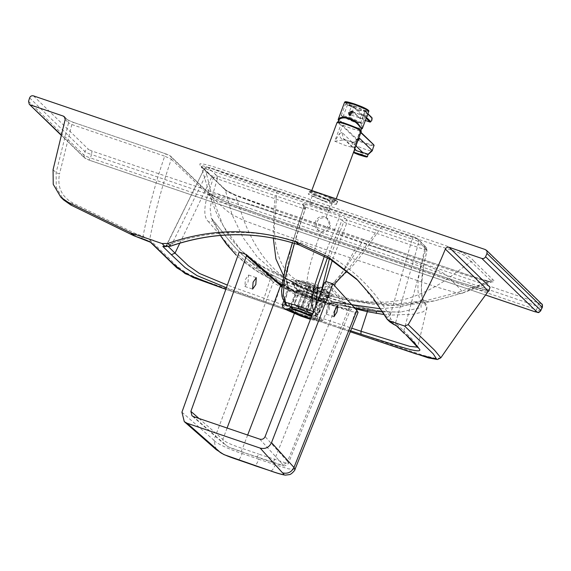<?xml version="1.0" encoding="UTF-8"?>
<svg xmlns="http://www.w3.org/2000/svg" width="571" height="571" viewBox="0 0 571 571"><rect width="100%" height="100%" fill="white"/><g stroke="black" fill="none" stroke-linecap="round" stroke-linejoin="round"><path stroke-width="0.43" stroke-dasharray="2.85 2.14" d="M361.493 128.603L352.585 126.455C343.321 123.086 338.739 120.845 338.831 119.739M338.653 120.367L352.7 126.569L361.45 128.846M349.795 117.269L362.678 123.372L354.177 121.53L341.515 115.834L341.308 115.399L349.795 117.269M352.571 111.673L353.114 114.164L350.08 115.649L349.216 115.114M358.438 110.067L366.939 111.916L366.718 111.502L354.056 105.806L345.555 103.965L358.438 110.067M354.463 106.206L364.962 111.181L358.038 109.675L347.71 105.035L354.463 106.206M353.563 121.702L343.057 116.72L349.987 118.226L360.315 122.865L353.563 121.702M365.361 120.46L360.173 118.689L353.028 111.331L352.435 111.359L353.849 107.569L351.401 106.27L348.488 114.1L352.435 111.359L352.764 112.066L348.488 114.1L362.949 119.018L365.861 111.188L365.64 110.431L368.295 110.66M352.764 112.066L362.856 115.499L364.048 115.085L362.856 115.499L362.949 119.018L363.463 115.114L363.099 115.67L353.156 111.952L360.23 118.732L361.464 116.905L361.836 114.221L354.605 107.198L353.849 107.569L361.079 114.593L360.801 116.605L359.83 117.947L360.173 118.689L353.028 111.331M358.888 154.812C352.164 152.25 353.263 152.35 362.185 155.105L366.796 157.011M349.845 118.083L361.207 123.372L353.713 121.844L342.543 116.819L342.414 116.384L349.845 118.083M360.073 130.873L360.051 131.944L359.887 130.859L361.015 130.488M359.887 130.859L351.757 128.696L341.372 124.514L340.794 124.985L337.083 122.451M337.904 121.894L338.061 122.544L341.372 124.514M319.467 196.281L311.745 194.019L308.283 193.855L308.568 194.397L325.234 201.884L332.957 204.147L336.419 204.318L336.133 203.768L319.467 196.281M325.87 198.701L311.295 191.792L320.909 193.876L335.241 200.321L335.491 200.785L325.87 198.701M367.574 156.611L362.514 154.548L353.863 152.171M362.913 153.321C358.959 151.95 356.318 150.751 354.998 149.723C354.984 150.137 357.624 151.336 362.913 153.321C367.56 154.72 369.323 155.012 368.202 154.22M357.646 141.215L352.079 142.115C354.777 142.279 356.211 142.058 356.375 141.451L354.327 147.853L345.626 145.576L334.763 141.201L339.588 133.535C339.317 136.212 340.48 138.375 343.071 140.016L334.763 141.201L340.794 124.985L342.407 125.948L356.283 139.424L354.413 144.456L342.058 132.451L343.364 138.61L345.491 139.916L354.769 148.938M343.071 140.016L345.212 139.781L352.079 142.115M355.911 145.869L352.1 142.165L351.929 143.028L354.327 147.853L360.358 131.637L360.051 131.944L359.709 131.202L373.577 144.677C376.268 147.004 358.824 141.073 357.046 139.053L341.715 124.678M351.929 143.028L356.261 141.579L357.225 139.538L356.083 142.072L359.894 131.309L360.951 132.329M354.998 149.723L354.413 144.456C356.054 145.726 359.616 147.325 365.076 149.252C370.279 150.951 372.606 151.351 372.049 150.459M343.385 138.632L354.955 149.688M311.88 297.727L317.633 299.475L322.165 299.961L312.972 294.95L300.817 290.817L296.285 290.332L305.478 295.343L311.88 297.727M311.538 316.512L315.085 319.011L310.738 318.575M315.856 292.459L329.189 296.185L331.473 296.235L331.273 295.257C329.453 293.651 324.935 291.324 317.719 288.276L307.591 284.365L298.476 281.739C292.873 280.418 290.732 280.482 292.052 281.917L299.654 286.142L315.856 292.459L316.384 292.038L325.984 294.979L339.809 298.233L327.975 295.478M317.719 288.276L318.447 287.556C326.334 290.825 331.259 293.337 333.228 295.086C334.106 295.949 333.707 296.32 332.029 296.199L348.11 300.096L339.766 298.226L367.488 302.887L396.952 303.9L426.93 300.375L456.622 292.816C443.217 289.183 427.886 284.322 410.628 278.22L352.007 258.335C336.476 282.231 324.599 293.465 316.384 292.038L299.004 285.236L290.653 280.604C289.219 279.041 291.588 279.012 297.755 280.518L307.591 283.48L307.591 284.365M331.273 295.257L333.228 295.086C369.808 304.229 386.838 303.622 406.595 298.84C421.305 294.422 435.416 287.413 448.942 277.813C447.835 274.708 437.279 269.376 417.287 261.825L368.623 245.023C350.052 272.453 330.58 289.269 318.447 287.556L307.591 283.48C305.613 280.482 310.281 260.576 320.895 231.912L324.506 232.176L327.426 230.977L330.78 224.967L327.961 218.886L325.984 217.844C319.146 217.166 315.949 220.292 316.398 227.222L317.904 229.927L320.895 231.912M331.515 296.113L330.552 295.992L331.872 296.121L322.008 300.096M462.153 293.244L492.102 281.746L489.925 281.503L456.622 292.816C460.233 293.537 462.225 293.587 462.603 292.98L434.845 300.81L424.096 302.837L407.073 304.921L390.15 305.456L371.086 304.093L348.11 300.096L391.478 305.214L434.845 300.81L462.603 292.98C461.397 289.033 453.617 282.873 448.942 277.813L471.054 261.604L463.916 255.266C458.363 252.204 450.426 249.327 440.105 246.643L230.741 175.811L209.921 167.853L203.197 165.883L201.178 166.397L200.949 165.89L205.103 169.98L205.888 171.414L212.333 197.338L209.471 193.99L201.178 166.397L225.374 190.207C226.373 191.157 229.72 192.919 235.43 195.503C277.228 211.263 319.789 226.209 363.12 240.327L427.358 262.16C447.514 268.813 473.138 278.42 488.69 281.639L491.752 281.846L490.553 280.404L471.054 261.604L473.851 261.104L493.251 279.99C495.321 281.71 494.386 282.267 490.432 281.66C474.758 277.984 449.206 268.22 428.35 261.454L364.034 239.599L363.12 240.327L352.007 258.335C316.17 246.558 280.133 233.932 243.888 220.456L231.983 214.539C221.983 207.601 218.757 202.99 212.333 197.338L223.268 226.059L241.019 250.405L260.369 265.251L290.653 280.604L296.884 284.251L297.684 285.229M319.667 230.984L316.677 229C311.552 223.868 318.026 214.189 324.763 216.916L326.733 217.965L329.517 224.482L323.279 231.248L319.667 230.984M322.272 206.752L329.267 210.571L321.437 208.865L310.574 204.211L309.575 203.24L313.022 203.611L322.272 206.752M324.349 201.035L332.179 202.734L325.185 198.929L315.934 195.782L312.48 195.41L313.486 196.381L324.349 201.035M541.643 303.886L92.031 151.044L91.496 154.534C88.07 153.413 85.864 152.421 84.872 151.558C85.629 149.816 86.913 149.145 88.719 149.552L33.468 95.871M538.439 302.873L537.939 306.384C541.158 307.519 542.593 307.769 542.25 307.119M540.794 310.381C541.137 311.031 539.702 310.781 536.483 309.646L537.939 306.384L91.496 154.534L90.382 157.917L536.483 309.646L534.899 311.73M28.55 101.288L83.766 154.941C84.758 155.804 86.963 156.797 90.382 157.917L88.912 160.058L84.479 157.881L88.84 160.016L485.593 295M29.628 97.877L84.872 151.558L83.766 154.941L84.479 157.881L61.34 135.398M389.936 321.98L386.803 317.19L359.423 281.76L356.44 278.862M350.665 330.816L317.012 319.503L317.298 316.641L351.722 328.189M226.416 287.727L263.445 301.031L264.038 298.255L317.298 316.641L323.093 298.769L355.398 308.754M276.742 282.26L262.296 274.537L254.438 269.655L244.781 262.653L237.6 256.436L257 271.061L292.702 289.747C279.847 284.151 268.113 276.371 257.5 266.414L271.76 274.715L257.5 266.414C234.146 252.061 219.935 226.801 213.854 221.726L213.383 220.984L208.543 221.776L224.26 239.87C233.296 250.933 243.981 260.597 256.3 268.87L270.84 277.37L271.66 274.737L282.145 279.876C290.946 283.98 301.695 288.312 314.4 292.852L323.107 295.892C323.671 295.814 323.671 296.77 323.093 298.769L281.624 282.609L270.84 277.37L264.038 298.255L227.365 285.072M165.212 246.544L166.739 245.045L168.459 246.722M165.055 246.458L168.067 244.93L166.611 244.852C165.312 246.244 164.555 246.758 164.355 246.401M170.601 246.108L170.7 244.245L168.067 244.93M170.7 244.245L172.335 243.275L172.685 245.344M385.582 317.226L388.337 319.903L390.728 318.932L389.9 316.363L386.803 317.19M393.39 324.2L392.898 321.466L390.728 318.932M396.295 325.713L395.546 322.872L392.898 321.466M417.993 347.71L417.979 346.725L412.255 339.274L403.804 330.93L404.561 333.75L403.804 330.93L395.546 322.872L418.864 241.976C417.886 241.112 415.652 240.141 412.155 239.071L413.718 236.986L207.865 167.339L215.752 174.697L212.077 176.303L204.182 168.959L166.739 245.045M380.65 308.811L401.67 306.734L421.055 300.76L424.567 301.788L424.967 304.136C420.777 300.938 420.106 284.037 423.596 266.35C423.889 265.858 423.004 265.394 420.941 264.958C416.873 283.544 416.909 295.478 421.055 300.76L421.07 307.619L400.578 312.044L389.479 311.894L390.514 315.121L413.989 314.15L423.132 311.83L426.794 308.783L417.658 347.175M291.203 246.765L285.35 277.82L287.134 284.387C285.236 284.337 284.786 284.808 285.785 285.793L293.551 290.746L292.702 289.747L314.864 298.39L323.107 295.892C335.177 300.032 346.119 303.387 355.933 305.956C356.568 305.97 356.675 306.977 356.254 308.982L350.173 327.675L350.037 330.609M271.76 274.715L282.145 279.876C282.574 279.847 282.395 280.761 281.624 282.609L281.053 284.351M280.875 284.9L275.251 302.195L274.794 305.014L263.445 301.031L264.038 298.255M405.089 326.162L425.802 248.992L426.922 250.127L423.596 266.35L421.498 285.043L421.505 291.289C422.412 300.132 423.289 299.332 424.567 301.788C426.537 304.764 427.279 307.098 426.794 308.783L424.967 304.136M400.535 312.044L389.479 311.894L375.618 310.274L366.982 308.568L367.538 310.41M282.288 279.854L323.307 295.857L355.933 305.956L366.818 308.568M257.5 266.414L256.3 268.87L257.578 266.4C244.952 258.249 233.767 247.414 224.025 233.882L211.299 218.008L210.171 208.693L212.376 195.539L217.351 178.844L303.201 208.536L292.381 242.761M236.337 255.223L223.24 239.392L213.854 221.726L211.299 218.008L220.385 235.43M273.295 238.107L273.852 212.326L275.136 195.61L217.208 176.061L217.351 178.844L213.54 177.66L207.587 194.904C203.597 208.915 203.911 217.872 208.543 221.776M53.067 169.73L56.115 172.685L59.505 173.934C57.107 186.917 61.547 196.624 72.817 203.048L135.505 233.596L143.05 236.237L141.487 238.378M225.845 289.326L314.207 319.546L225.852 289.304L314.136 319.496L315.006 318.832L245.009 294.943C224.367 287.705 191.999 277.649 183.377 270.854C173.534 264.102 171.821 260.483 165.354 254.823L149.659 239.649C154.977 212.391 162.193 185.561 171.321 159.166L164.684 156.168C155.612 182.442 148.396 209.129 143.05 236.237L149.659 239.649L150.466 242.24M318.547 321.002L350.28 331.765L318.547 321.002L319.417 320.338L318.618 321.045L314.136 319.496M440.819 357.824L436.344 358.545L423.725 355.462L315.006 318.832C326.084 301.138 339.217 278.37 348.938 260.576L355.555 248.364L356.625 247.357L458.706 282.031L488.869 290.796M293.551 290.746L295.828 291.752L295.164 290.846C287.02 287.056 278.898 281.532 270.79 274.28L270.882 274.258M293.044 289.904L292.702 289.747C292.566 289.747 287.27 287.142 286.621 286.356L287.17 287.099C286.257 286.199 286.628 285.75 288.276 285.743L287.134 284.387L288.248 285.35L288.476 287.548L286.77 279.683L283.323 275.151M356.111 305.949L375.618 310.274L338.332 304.793L328.668 302.551L314.864 298.39L314.343 298.819L295.828 291.752M325.863 281.553L324.528 291.146L326.648 297.826L333.578 302.052C334.577 303.015 334.178 303.415 332.386 303.244L346.704 306.67L330.837 303.001M403.804 330.93L405.017 326.419M425.802 248.992L418.864 241.976L418.158 239.185C418.158 238.707 415.096 237.457 413.64 236.936L418.158 239.185L425.102 246.237L425.802 248.992M179.829 243.153L212.077 176.303L213.54 177.66L217.208 176.061L215.752 174.697M298.904 244.823L300.467 242.732C258.306 228.828 215.595 229.007 172.335 243.275L208.472 169.794C205.232 168.573 203.797 168.295 204.182 168.959L166.611 244.852M346.904 270.811L367.267 244.095C383.89 249.242 401.777 256.193 420.941 264.958L424.603 249.57L346.683 223.325L332.229 260.554M424.795 249.613L426.994 250.141L426.209 247.357L425.11 246.665L424.603 249.57L425.11 246.665L423.989 245.523L425.102 246.237M204.182 168.959L207.865 167.339M300.467 242.732C339.524 256.493 369.337 281.039 389.9 316.363L412.155 239.071L208.472 169.794L209.964 167.66C205.589 166.989 207.302 165.804 204.068 168.688M323.45 299.44L326.648 297.826L323.486 299.575L321.245 292.316L324.528 291.146L333.792 284.865M313.615 311.138L314.364 312.087L315.842 312.658C316.805 313.243 317.897 312.937 319.125 311.737L319.724 312.044C318.118 314.385 316.405 315.32 314.578 314.849L312.458 314.086L314.364 312.087L313.408 311.68M327.469 257.714L341.972 220.035L338.874 218.479L339.36 215.731L305.949 204.368L305.763 207.216L338.874 218.479L324.414 256.008M284.658 301.024L284.893 300.089C280.404 297.077 280.789 285.022 286.042 263.93L303.701 207.023L292.452 242.782M207.587 194.904L212.376 195.539C233.832 199.25 254.331 204.846 273.852 212.326L301.167 221.198L305.164 208.886L303.701 207.023L305.763 207.216L294.472 243.396M284.479 301.581L288.505 288.876L288.334 286.713L288.505 288.876L287.313 289.319L289.683 291.517L296.585 295.029L322.215 304.25L329.603 305.085L324.092 301.088L325.37 299.311L331.201 303.515L323.5 302.651L296.734 293.016L287.184 287.427L288.334 286.713L288.276 285.743L288.555 288.94L284.751 301.973M333.578 302.052L331.644 302.23L325.399 298.369L325.37 299.311L323.514 300.546L323.486 299.575M329.396 258.834L343.692 221.998L346.683 223.325L347.111 220.078L343.742 221.669L341.972 220.035L345.341 218.443L339.36 215.731M305.2 208.565L304.614 205.917C305.514 207.758 305.713 208.772 305.207 208.957L303.201 208.536L303.615 205.282L275.136 195.61M319.724 312.044L324.092 301.088L323.514 300.546M282.388 305.057L286.164 308.033L306.905 316.662L322.658 320.438L323.065 320.181L314.578 314.849L315.842 312.658M288.434 288.962L284.893 300.089M288.541 288.648L288.248 285.35C287.113 283.28 286.621 281.389 286.77 279.683L285.35 277.82M301.217 221.27L301.167 221.198C294.158 242.739 286.271 268.356 286.592 280.525L286.77 279.683C286.235 269.533 294.265 242.24 301.217 221.27L305.207 208.957M304.614 205.917L302.116 203.74L304.614 205.917M303.701 207.023L303.115 204.375C303.586 204.439 303.765 205.275 303.665 206.88M488.155 291.446L480.125 290.082L463.195 284.843L272.895 220.213L230.199 205.132C215.874 199.572 207.773 195.318 205.874 192.377L171.321 159.166L170.622 156.161L169.573 155.519L204.889 189.7C206.488 192.513 214.46 197.016 228.814 203.219L274.615 219.45L356.625 247.357M65.073 117.79L67.785 120.046L68.556 122.786L71.825 124.535L59.505 173.934M66.736 119.403L73.395 122.394L71.825 124.535L164.684 156.168L166.254 154.027L169.573 155.519M166.182 153.984L73.316 122.344L166.182 153.984L170.622 156.161L204.725 189.194C206.359 191.142 209.65 193.612 214.589 196.61C223.268 201.156 234.545 205.767 248.435 210.449L459.726 282.352L482.945 289.561L489.247 290.639M64.402 116.755L67.785 120.046L73.316 122.344M296.67 306.249C295.307 305.442 294.864 304.157 295.357 302.394L302.637 282.823L302.016 282.709L309.082 285.9L300.767 308.261L296.049 306.135L301.388 308.376L309.703 286.007L302.637 282.823M295.357 302.394L294.736 302.28C294.243 304.043 294.679 305.328 296.049 306.135M294.736 302.28L302.016 282.709M301.545 309.032L309.86 286.671L308.797 285.95L300.482 308.311L301.545 309.032L298.219 308.426L299.354 308.911L298.419 308.49L297.898 305.421L305.178 285.85L310.802 287.092L302.487 309.461L299.354 308.911L298.84 305.842L306.12 286.271M302.487 309.461L311.038 312.894C312.53 313.372 313.657 312.794 314.428 311.159L321.709 291.588L322.329 291.695L315.263 288.512L306.941 310.874L311.659 313.001C313.151 313.479 314.278 312.901 315.049 311.266L322.329 291.695M309.289 310.653L311.887 308.133L319.168 288.562L318.225 288.134L313.543 287.313L305.228 309.682L309.289 310.653L306.163 310.103L307.234 310.824L315.549 288.462L314.485 287.741L306.163 310.103M311.887 308.133L310.952 307.705L308.354 310.231M310.952 307.705L318.225 288.134M306.32 310.767L314.642 288.398L321.709 291.588M309.86 286.671L305.178 285.85M305.228 309.682L301.388 308.376M314.642 288.398L310.802 287.092M315.635 290.568L324.899 293.28L329.053 293.48L328.71 292.83L308.711 283.837L299.447 281.132L295.293 280.925L295.635 281.582L315.635 290.568M309.703 286.007L313.543 287.313M314.485 287.741L319.168 288.562M295.293 280.925L295.464 280.468L295.807 281.118C298.947 283.509 305.613 286.499 315.806 290.111L325.07 292.816L329.224 293.023L328.496 292.038C319.196 285.343 317.569 285.443 312.009 283.159L305.813 281.424L296.656 280.197L308.882 283.38C319.075 286.985 325.741 289.982 328.882 292.366M295.464 280.468L296.656 280.197M300.689 308.783L290.853 306.641L291.103 307.127L305.77 313.715L315.606 315.849L300.689 308.783M300.81 308.89L315.049 315.642L305.656 313.6L291.653 307.312L291.417 306.855L300.81 308.89M312.009 296.941L321.651 299.225L321.594 298.597L306.927 292.002L297.091 289.868L312.009 296.941M307.469 286.035L296.477 282.895L292.923 283.223L293.223 283.573L315.014 293.373L329.353 296.77L329.267 295.835L307.469 286.035M314.921 293.28L328.903 296.592L328.825 295.685L307.562 286.128L296.834 283.066L293.373 283.38L314.921 293.28M307.012 292.209L297.619 290.168L297.862 290.625L311.859 296.913L321.252 298.954L307.012 292.209M295.007 469.326L288.448 468.877L275.329 464.801C273.338 469.419 271.61 471.396 270.14 470.74M181.935 412.169L213.904 440.22L273.338 281.967C274.044 284.137 288.162 290.668 302.908 295.45L351.772 311.68L358.081 312.358M216.202 449.627L213.904 440.22C214.518 442.339 228.793 449.406 242.175 453.524C240.291 458.178 238.942 460.283 238.114 459.848M227.094 428.036L222.826 439.399C225.952 442.325 228.557 443.731 242.482 448.513C241.604 450.683 240.976 451.668 240.591 451.461C227.815 446.907 228.536 447.35 225.217 444.545L193.312 416.545M281.781 285.714L301.988 294.258L319.26 300.21L318.639 301.024L346.526 310.146L349.773 310.496L348.66 308.783L287.534 461.404L288.498 462.981L285.243 462.774L258.67 454.088C257.764 456.25 257.043 457.207 256.507 456.95L228.528 447L225.217 444.545M318.639 301.024L301.452 295.1L281.71 286.592M273.338 281.967L239.185 251.997M327.283 307.419L330.259 302.823L329.181 309.525L326.205 314.121L327.283 307.419M245.373 279.562L248.563 275.036L248.085 281.938L244.888 286.464L245.373 279.562M344.563 102.323L351.401 106.27L351.85 105.742L354.605 107.198M368.759 111.324L364.876 111.316L367.731 114.093M365.64 110.431L364.526 110.567L371.757 117.59L361.836 114.221L361.079 114.593M351.85 105.742L345.348 102.13M363.099 115.663L364.876 111.316L364.526 110.567L364.876 111.316L363.463 115.114L362.856 115.499L363.463 115.114M372.099 118.34L371.757 117.59L371.386 120.281L370.094 122.066M364.048 115.085L366.482 117.448M366.182 118.261L363.292 115.456M342.058 132.451L339.588 133.535L342.407 125.948L343.171 125.577M357.046 139.053L356.283 139.424C357.96 140.702 361.514 142.3 366.953 144.22C372.149 145.912 374.476 146.319 373.926 145.427L373.577 144.677M358.724 138.303L357.225 139.538L360.051 131.944L360.815 132.686M336.419 204.318L337.247 202.077L336.961 201.534L320.295 194.047L312.573 191.785L309.118 191.613L310.239 191.007C311.238 191.085 311.823 190.735 320.609 193.59C312.822 191.057 309.332 190.45 310.16 191.792C312.672 193.697 318.004 196.096 326.162 198.979C333.964 201.52 337.447 202.127 336.619 200.785C334.106 198.879 328.775 196.481 320.624 193.598C332.508 197.673 339.588 201.891 337.247 202.077L333.792 201.906L326.07 199.65L309.403 192.163L309.118 191.613L308.283 193.855M352.1 142.165L345.491 139.916M360.358 131.637L361.029 130.98M291.688 281.467L296.313 290.539M299.654 286.142L299.004 285.236C275.236 275.422 256.864 253.831 243.888 220.456L235.43 195.503L234.717 194.69C277.37 210.228 320.481 225.195 364.034 239.599L474.194 276.978L489.925 281.503M298.476 281.739L297.755 280.518C280.254 272.153 271.632 245.78 275.315 213.283L316.398 227.222M332.029 296.199L330.288 296.32M330.787 296.042L329.189 296.185M296.884 284.251L272.631 272.603C268.898 270.625 261.918 266.843 253.453 260.797L241.019 250.405L230.056 237.764L217.787 216.059C215.067 209.921 212.291 202.562 209.471 193.99L216.359 194.069L235.088 199.7L275.315 213.283L277.171 188.252L218.151 168.217C208.815 165.119 202.755 163.641 199.978 163.784C199.472 164.969 200.828 166.818 204.047 169.337L224.56 188.851L225.374 190.207L231.983 214.539L242.903 237.408L257.257 256.929L274.694 272.039L296.841 284.23M325.984 217.844L329.082 209.307L329.503 206.045L381.856 223.861L381.442 227.072L368.623 245.023L327.426 230.977M493.251 279.99L490.553 280.404L462.603 292.98M234.895 194.74L234.717 194.69C228.429 191.813 224.71 189.672 223.575 188.273L224.56 188.851C223.411 188.765 226.858 190.728 234.895 194.74L253.738 201.998L363.963 239.549M204.047 169.337L223.575 188.273M329.503 206.045L277.171 188.252M473.851 261.104C472.56 259.241 469.512 256.814 464.708 253.824C458.477 250.619 450.583 247.35 441.005 244.017L381.856 223.861M485.343 249.563L540.594 303.244M92.031 151.044L88.719 149.552M85.529 158.524L61.411 135.091M317.012 319.503L308.233 316.52L308.526 313.657L314.343 295.714C314.942 293.73 314.964 292.78 314.4 292.852L314.6 292.823M308.233 316.52L274.794 305.014M389.543 311.894L375.754 310.274L376.375 311.431M384.083 314.55L390.514 315.121M270.79 274.28L269.947 276.906M65.173 119.496L68.556 122.786L56.115 172.685L56.272 187.459L63.688 199.986M72.817 203.048L70.918 205.053M135.505 233.596L133.614 235.602M136.49 234.003L134.927 236.144M331.644 302.23L331.929 303.308L329.624 305.05L322.694 320.759L319.996 321.552L310.431 319.367L319.417 321.423L319.796 319.896L311.837 315.727M389.479 311.894L346.704 306.67L355.026 308.347M325.741 301.795L324.549 302.023L314.343 298.819M331.016 303.037L329.424 303.187L324.549 302.023M332.386 303.244L329.424 303.187M331.951 303.165L330.652 303.365M425.11 246.665L375.632 229.792L375.211 233.011L367.267 244.095L338.889 234.031M216.994 178.68L217.208 176.061M417.051 238.485L423.989 245.523M426.922 250.127L426.209 247.357L425.081 246.208M323.479 300.767L319.125 311.737L315.734 305.642M305.949 204.368C303.065 203.447 301.788 203.233 302.116 203.74M375.632 229.792L347.111 220.078L345.341 218.443M321.245 292.316L321.237 291.41M297.898 305.421L298.84 305.842M314.428 311.159L315.049 311.266M275.329 464.801L258.87 459.277C256.936 463.909 255.394 465.95 254.238 465.401M258.87 459.277L242.175 453.524M259.819 439.17L282.217 463.93C284.622 464.487 286.399 463.645 287.534 461.404L265.115 436.615M198.979 418.472L222.826 439.399L223.896 443.788L191.977 415.781M240.662 451.518L283.708 465.715C284.858 466.793 289.497 462.981 288.498 462.981L350.33 309.974L336.269 305.913C349.573 310.496 354.206 311.209 350.18 308.062L326.255 281.617M247.664 435.031L242.482 448.513L258.67 454.088M282.217 463.93C284.208 466.293 284.301 466.122 272.196 462.217C272.888 462.517 273.695 461.596 274.622 459.441L336.269 305.913L301.973 294.243L294.372 313.515M245.823 254.259L280.532 284.715M324.742 282.345L348.66 308.783L350.18 308.062M361.757 128.418L362.685 123.35M343.057 116.72L347.532 104.7M364.783 111.145L367.86 113.736M365.354 120.474L360.23 118.732M362.678 123.372L366.939 111.916M361.207 123.372L361.571 128.054M311.295 191.792L311.766 190.528M343.364 138.61L345.212 139.781M341.294 115.421L345.555 103.965M335.491 200.785L336.212 198.844M364.962 111.181L360.494 123.2M338.696 119.839L341.308 115.399M339.452 119.161L342.414 116.384M315.085 319.011L322.165 299.961M289.197 309.382L296.285 290.332M330.552 295.992L327.99 295.485M317.69 229.942L318.925 230.87M327.961 218.886L326.733 217.965M329.267 210.563L332.179 202.734M309.575 203.24L312.48 195.41M485.578 295.014L88.912 160.058M314.207 319.546L350.273 331.787M281.874 284.736L292.174 289.504M382.534 311.894L400.578 312.044M423.703 266.193L426.994 250.141M413.64 236.936L209.964 167.66M286.756 286.585L287.313 289.319L283.787 300.589M329.224 293.023L329.053 293.48M321.851 299.076L315.606 315.849M297.141 290.111L292.923 283.223M293.373 283.38L297.669 290.396M315.049 315.642L321.252 298.954M290.853 306.641L297.091 289.868M321.651 299.225L329.353 296.77M328.903 296.592L321.066 299.097M297.619 290.168L291.417 306.855M256.607 457.014L272.331 462.289M301.973 294.243L287.627 288.912L281.788 285.643M319.232 300.196L336.226 305.892M279.269 283.494L277.77 282.174M333.928 316.748L326.205 314.121M337.982 305.449L330.259 302.823M244.888 286.464L252.61 289.09M248.563 275.036L256.286 277.663"/><path stroke-width="0.86" d="M338.774 120.16L338.831 119.739L338.118 119.66L338.653 120.367M361.45 128.846L362.314 128.653L362.064 128.189L359.866 126.89L361.514 127.997L361.493 128.603M359.866 126.89C357.367 123.2 353.792 120.517 349.131 118.832C354.063 120.674 357.639 123.357 359.866 126.89M360.458 127.09C358.11 123.029 354.32 120.031 349.095 118.097C343.878 116.477 340.266 116.962 338.246 119.539M349.131 118.832C344.549 117.348 341.115 117.647 338.831 119.739M350.023 115.592L349.188 115.085L351.686 111.124L352.535 111.645L350.023 115.592M349.216 115.114L348.71 112.665L351.743 111.174L352.571 111.673M362.185 155.105C368.902 157.667 367.803 157.567 358.888 154.812L354.256 152.949L353.87 152.193L367.331 156.64L368.181 154.184L356.625 150.744L354.955 149.688M338.061 122.544C337.347 121.395 340.337 121.916 347.011 124.085C353.991 126.555 358.559 128.611 360.708 130.245M368.181 154.184L372.049 150.459L359.694 138.453L357.646 141.215M354.719 149.531L353.87 152.193M310.738 318.575L304.8 316.777L290.518 310.653L289.197 309.382L293.737 309.867L299.49 311.616L311.538 316.512M153.421 240.455L144.591 237.6L153.421 240.455M61.411 135.091L29.264 104.236L28.55 101.288L29.628 97.877C30.377 96.135 31.662 95.464 33.468 95.871L485.343 249.563L487.02 251.119L486.999 253.445L485.578 256.736C484.743 258.27 483.501 258.841 481.845 258.449L537.054 312.094L535.063 311.78M485.578 256.736L540.794 310.381L542.25 307.119L542.272 304.793L541.643 303.886C542.371 303.958 542.607 305.121 542.35 307.376L486.999 253.445M537.054 312.094C538.71 312.487 539.959 311.916 540.794 310.381L542.35 307.376M167.874 243.453L162.036 243.531L165.055 246.458L170.786 246.13L172.777 245.409L170.601 246.108L167.874 243.453C210.856 228.45 253.481 227.886 295.764 241.776L327.982 256.829L356.44 278.862L372.556 297.084L387.095 319.225L390.25 321.152L404.639 326.048L433.268 353.899L436.701 359.266L416.066 353.934L350.28 331.765L416.066 353.934L436.701 359.266L433.268 353.899L404.639 326.048L408.208 324.656L434.574 350.223L440.819 357.824L464.516 323.786L488.155 291.446M390.25 321.152L393.39 324.2L389.936 321.98L387.095 319.225M351.722 328.189L361 331.237L360.993 334.213L350.037 330.609M227.365 285.072L199.479 273.48L188.266 265.636L175.033 253.117L171.343 254.716L185.033 267.578L197.081 275.643L226.416 287.727M168.459 246.722L175.033 253.117L179.829 243.153M171.343 254.716L163.042 246.658L165.212 246.544M163.042 246.658C162.492 246.122 163.163 246.058 165.055 246.458L164.648 246.372M396.295 325.713L393.076 324.071M397.337 326.348L404.561 333.75L396.288 325.706M417.658 347.175L409.8 346.383L361 331.237L367.367 311.68L384.083 314.55M355.398 308.754L356.254 308.982L356.076 309.511M356.34 308.59L356.254 308.982L367.367 311.68L367.538 310.41M281.053 284.351L280.875 284.9M132.022 233.325L130.709 232.782L133.614 235.602L134.927 236.144L132.022 233.325L144.591 237.6M133.728 235.659L70.918 205.053L68.013 202.234L130.709 232.782M68.013 202.234L60.776 197.152L53.231 184.29L53.067 169.73L65.173 119.496L64.402 116.755L63.352 116.113L65.073 117.79M162.036 243.531L153.392 240.591M141.644 238.435L141.487 238.378C146.504 240.141 149.852 241.64 151.515 242.882L172.685 263.417L185.211 273.666L225.852 289.304L185.211 273.666L172.685 263.417L150.508 242.282L176.889 267.87L193.005 277.456L225.845 289.326M236.337 255.223L226.523 244.26L220.385 235.43M380.65 308.811L333.578 302.052M283.323 275.151L275.914 258.963L273.295 238.107M292.381 242.761L291.203 246.765M333.792 284.865L346.904 270.811M332.229 260.554L325.863 281.553M313.408 311.68L298.797 306.192L284.929 302.138L284.658 301.024M312.473 314.093L298.497 308.747L285.243 304.871L284.479 301.581M294.472 243.396L284.372 280.682L283.266 295.171L286.556 305.278M284.929 302.138L285.243 304.871L282.388 305.057L282.566 306.734L283.808 308.09L287.591 310.367L300.838 316.084L310.431 319.367L286.542 309.775L290.025 307.955L298.319 310.474L311.837 315.727M408.208 324.656C422.333 300.275 434.717 275.086 445.351 249.084C446.172 247.507 447.428 246.915 449.113 247.322L481.845 258.449M30.32 104.878L63.352 116.113M445.351 249.084L483.723 286.242L488.169 291.431L489.226 290.646M187.131 423.261L219.021 451.247L216.202 449.627L223.939 454.609L270.14 470.74C282.045 474.901 286.185 475.607 282.559 472.859C287.72 474.051 291.524 472.253 293.965 467.449L295.007 469.326L358.081 312.358L356.868 310.381L293.965 467.449L271.525 442.639C269.112 447.493 265.329 449.32 260.176 448.107L187.131 423.261L184.283 421.619L181.935 412.169L239.185 251.997L246.201 254.473L277.77 282.174M271.525 442.639L332.893 283.873L326.255 281.617L324.742 282.345L265.115 436.615C263.988 438.885 262.225 439.734 259.819 439.17L193.312 416.545L191.977 415.781L190.885 411.37L198.979 418.472M281.71 286.592L280.582 285.628L227.094 428.036M245.823 254.259L246.515 255.737L190.885 411.37M332.893 283.873L356.868 310.381M253.096 282.188L256.286 277.663L255.808 284.565L252.61 289.09L253.096 282.188M335.006 310.046L337.982 305.449L336.904 312.151L333.928 316.748L335.006 310.046M362.314 128.653L368.759 111.324L367.082 109.86L354.184 104.407L344.563 102.323L338.118 119.66M368.295 110.66L366.803 109.161L354.505 103.965M345.348 102.13L354.477 103.951C342.686 100.168 345.426 102.288 344.563 102.323M367.731 114.093L371.757 117.59M372.099 118.34L371.821 120.353L370.272 122.094M366.182 118.261L370.094 122.066L365.361 120.46M366.482 117.448L370.85 121.694M360.815 132.686L373.577 144.677M336.212 198.844L361.272 131.451L361.029 130.98C358.781 129.274 353.999 127.126 346.697 124.542C339.709 122.265 336.583 121.723 337.325 122.922M355.911 145.869L363.242 152.992M358.724 138.303L359.694 138.453M372.235 150.808L373.926 145.427L372.235 150.808L368.124 154.548M354.769 148.938L356.625 150.744M485.593 295L534.899 311.73M295.764 241.776L298.904 244.823C257.378 231.127 215.303 231.298 172.685 245.344M357.938 280.34L330.438 259.448L298.904 244.823L330.473 259.477L357.938 280.34M299.061 244.88L298.976 244.866C257.478 231.176 215.41 231.355 172.777 245.409M360.993 334.213L399.757 346.54C414.032 350.944 420.713 351.95 419.799 349.559C416.131 344.677 411.405 339.624 405.61 334.392L417.993 347.71M376.375 311.431L376.303 313.429M63.688 199.986L70.968 205.096L63.688 199.986L60.776 197.152M135.084 236.201L141.487 238.378M71.032 205.11L133.664 235.645L150.466 242.24M315.734 305.642L317.954 284.958L327.469 257.714M324.414 256.008L313.258 289.711L311.68 303.408L313.615 311.138M321.237 291.41L329.396 258.834M298.797 306.192L298.497 308.747M289.468 305.97L288.755 303.065M488.869 290.796L490.039 287.277L449.113 247.322M260.176 448.107L282.559 472.859M254.459 465.543L270.14 470.74M219.021 451.247C220.199 453.16 226.559 456.029 238.114 459.848L254.238 465.401M294.372 313.515L247.664 435.031M280.532 284.715L281.781 285.714M246.515 255.737L280.582 285.628L280.275 284.372L279.269 283.494M368.759 111.324C369.273 111.074 368.659 110.367 366.925 109.211C364.598 108.012 363.62 107.234 354.491 103.958M367.86 113.736L371.971 117.719L371.835 120.374L370.151 122.101L365.354 120.474M361.571 128.054L361.015 130.488M374.105 145.776L373.791 144.806L360.951 132.329M311.766 190.528L337.083 122.451C338.111 122.101 336.497 121.273 341.358 122.394C346.568 123.3 361.921 129.967 360.893 130.366L361.272 131.451M367.553 156.625L366.796 157.011M354.976 149.895L354.562 149.495M337.904 121.894L339.452 119.161M541.643 303.886L486.392 250.205M540.894 310.638C537.632 313.729 539.281 312.38 534.977 311.773L485.578 295.014M61.34 135.398L29.264 104.236M170.786 246.13L165.426 246.593M396.345 325.755L389.936 321.987M350.273 331.787L428.507 357.924L437.436 359.53L440.819 357.824M276.742 282.26L281.874 284.736M355.026 308.347L369.751 310.703L382.534 311.894M292.452 242.782L286.085 263.488L281.532 290.867L281.981 296.228L282.831 298.99L285.229 302.659M283.787 300.589L282.388 305.057M270.426 470.897C277.313 473.309 282.281 474.722 285.343 475.129L289.476 474.608C291.431 474.451 295.678 469.562 295.007 469.326M216.202 449.627L184.283 421.619M281.788 285.643L280.275 284.372"/></g></svg>
